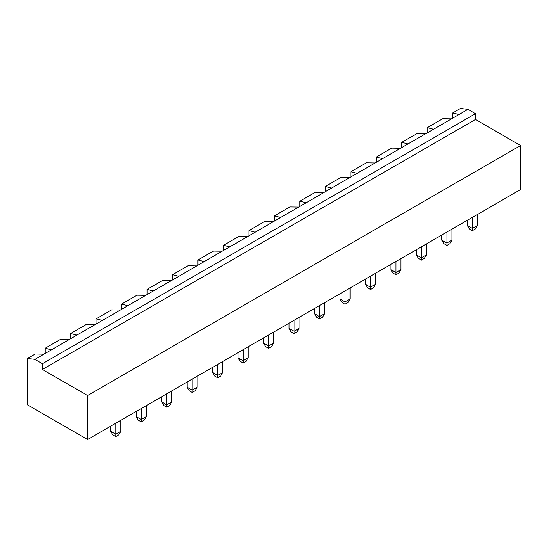 <?xml version="1.0" encoding="UTF-8"?>
<svg xmlns="http://www.w3.org/2000/svg" width="548" height="548" viewBox="0 0 548 548"><rect width="100%" height="100%" fill="white"/><g stroke="black" fill="none" stroke-linecap="round" stroke-linejoin="round"><path stroke-width="0.82" d="M467.951 109.333L458.977 114.518L452.71 112.922L460.43 108.47L467.951 109.333L475.472 113.676L475.472 119.471L520.6 145.521L87.57 395.533L87.57 439.53L27.4 404.794L27.4 358.474L34.921 359.344L42.443 363.687L42.443 369.475L87.57 395.533M520.6 145.521L520.6 189.526L87.57 439.53M475.472 119.471L42.443 369.475M475.472 113.676L42.443 363.687M458.977 114.518L43.895 354.159L35.12 354.015L27.4 358.474M69.37 339.452L60.595 339.308L45.148 348.227L45.148 353.439M451.456 118.861L442.681 118.717L427.235 127.629L427.235 132.842M452.71 112.922L452.71 118.135M451.908 229.187L451.908 240.188L446.894 243.086L441.88 240.188L441.88 234.976M446.894 232.085L446.894 245.401L443.88 243.661L441.88 240.188M426.433 243.894L426.433 254.895L421.419 257.786L416.405 254.895L416.405 249.683M421.419 246.785L421.419 260.108L418.412 258.368L416.405 254.895M400.958 258.601L400.958 269.602L395.944 272.493L390.93 269.602L390.93 264.389M395.944 261.492L395.944 274.808L392.937 273.075L390.93 269.602M375.49 273.308L375.49 284.309L370.475 287.2L365.461 284.309L365.461 279.096M370.475 276.199L370.475 289.515L367.468 287.782L365.461 284.309M350.014 288.015L350.014 299.016L345 301.907L339.986 299.016L339.986 293.803M345 290.906L345 304.222L341.993 302.489L339.986 299.016M222.652 361.543L222.652 372.544L217.638 375.442L212.624 372.544L212.624 367.331M217.638 364.441L217.638 377.757L214.631 376.017L212.624 372.544M248.128 346.836L248.128 357.837L243.113 360.735L238.099 357.837L238.099 352.624M243.113 349.734L243.113 363.05L240.106 361.31L238.099 357.837M273.596 332.129L273.596 343.13L268.582 346.028L263.567 343.13L263.567 337.917M268.582 335.027L268.582 348.343L265.575 346.603L263.567 343.13M294.057 320.32L294.057 331.321L289.043 328.423L289.043 323.217M299.071 317.422L299.071 328.423L294.057 331.321L294.057 333.636L291.05 331.896L289.043 328.423M324.546 302.715L324.546 313.716L319.532 316.614L314.518 313.716L314.518 308.51M319.532 305.613L319.532 318.929L316.518 317.196L314.518 313.716M472.362 217.378L472.362 228.379L467.348 225.481L467.348 220.269M477.377 214.48L477.377 225.481L472.362 228.379L472.362 230.694L469.355 228.954L467.348 225.481M120.766 420.371L120.766 431.372L115.751 434.263L110.737 431.372L110.737 426.159M115.751 423.262L115.751 436.578L112.744 434.845L110.737 431.372M146.241 405.664L146.241 416.665L141.226 419.556L136.212 416.665L136.212 411.452M141.226 408.555L141.226 421.871L138.212 420.138L136.212 416.665M166.695 393.848L166.695 404.849L161.681 401.958L161.681 396.745M171.709 390.957L171.709 401.958L166.695 404.849L166.695 407.171L163.688 405.431L161.681 401.958M197.184 376.25L197.184 387.251L192.17 390.149L187.156 387.251L187.156 382.038M192.17 379.148L192.17 392.464L189.156 390.724L187.156 387.251M43.895 354.159L34.921 359.344M433.502 129.225L427.235 127.629M51.416 349.816L45.148 348.227M446.894 245.401L449.901 243.661L451.908 240.188M421.419 260.108L424.426 258.368L426.433 254.895M395.944 274.808L398.958 273.075L400.958 269.602M370.475 289.515L373.483 287.782L375.49 284.309M345 304.222L348.007 302.489L350.014 299.016M217.638 377.757L220.645 376.017L222.652 372.544M243.113 363.05L246.121 361.31L248.128 357.837M268.582 348.343L271.596 346.603L273.596 343.13M294.057 333.636L297.064 331.896L299.071 328.423M319.532 318.929L322.539 317.196L324.546 313.716M472.362 230.694L475.369 228.954L477.377 225.481M115.751 436.578L118.758 434.845L120.766 431.372M141.226 421.871L144.234 420.138L146.241 416.665M166.695 407.171L169.702 405.431L171.709 401.958M192.17 392.464L195.177 390.724L197.184 387.251M408.027 143.932L401.759 142.336L417.206 133.424L425.981 133.568M382.559 158.639L376.291 157.043L391.731 148.124L400.506 148.275M76.891 335.109L70.624 333.52L86.063 324.601L94.838 324.745M357.084 173.339L350.816 171.75L366.263 162.831L375.038 162.975M102.36 320.409L96.092 318.813L111.539 309.894L120.313 310.045M331.615 188.046L325.348 186.457L340.788 177.538L349.562 177.682M127.835 305.702L121.567 304.106L137.014 295.194L145.789 295.338M306.14 202.753L299.872 201.164L315.319 192.245L324.094 192.389M153.31 290.995L147.042 289.399L162.482 280.487L171.257 280.631M280.672 217.46L274.404 215.871L289.844 206.952L298.619 207.096M178.778 276.288L172.51 274.692L187.957 265.78L196.732 265.924M255.197 232.167L248.929 230.578L264.376 221.659L273.151 221.803M204.253 261.581L197.986 259.985L213.425 251.073L222.2 251.217M229.722 246.874L223.454 245.285L238.901 236.366L247.675 236.51M70.624 333.52L70.624 338.733M96.092 318.813L96.092 324.026M121.567 304.106L121.567 309.319M147.042 289.399L147.042 294.612M172.51 274.692L172.51 279.905M197.986 259.985L197.986 265.198M223.454 245.285L223.454 250.491M248.929 230.578L248.929 235.784M274.404 215.871L274.404 221.077M299.872 201.164L299.872 206.377M325.348 186.457L325.348 191.67M350.816 171.75L350.816 176.963M376.291 157.043L376.291 162.256M401.759 142.336L401.759 147.549"/></g></svg>

